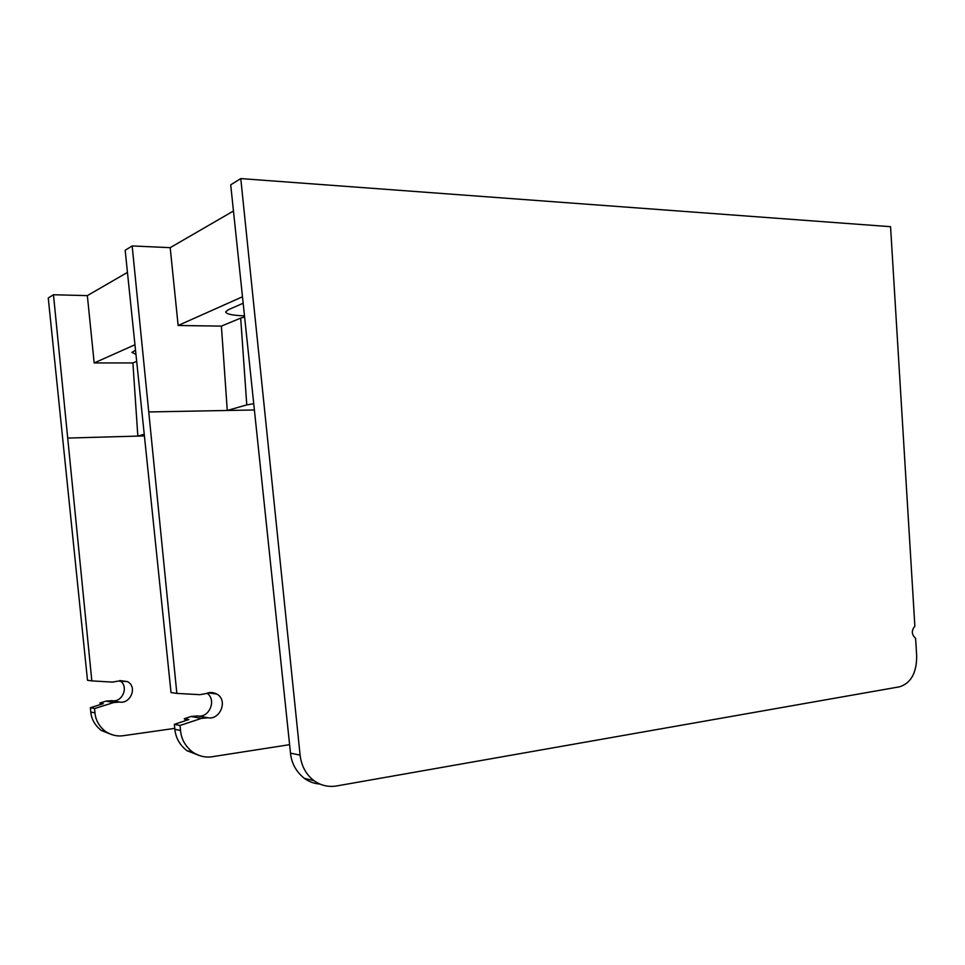<?xml version="1.0" encoding="UTF-8"?>
<svg xmlns="http://www.w3.org/2000/svg" width="965" height="965" viewBox="0 0 965 965"><rect width="100%" height="100%" fill="white"/><g stroke="black" fill="none" stroke-linecap="round" stroke-linejoin="round"><path stroke-width="1.45" d="M242.891 303.372L228.319 309.729L225.726 311.828C226.075 314.059 232.227 315.398 244.169 315.857M199.092 755.45L186.896 750.674C179.719 744.992 175.714 737.887 174.882 729.347L174.351 724.353L180.021 725.475L201.504 718.358L191.07 716.476L197.632 715.909C209.26 718.322 216.872 699.939 207.101 693.244M185.98 720.505L184.267 718.72L188.826 719.564L174.351 724.353M132.169 245.942L176.848 693.401L171.022 692.544L125.161 250.285L132.169 245.942L170.19 247.655L233.397 211.046M253.3 403.78L246.775 404.89L240.683 318.1L221.395 326.122L227.27 410.475L253.964 409.98M197.632 715.909L208.138 717.779C220.044 720.071 228.403 700.204 216.775 694.052C213.156 692.182 209.743 691.989 206.546 693.473L199.948 694.679L176.848 693.401M208.138 717.779L201.504 718.358M180.021 725.475L180.515 730.505C181.299 739.118 185.292 746.271 192.481 751.988C199.007 756.271 205.678 757.839 212.493 756.681L289.597 744.666M242.227 296.894L178.139 325.482L170.19 247.655M221.395 326.122L178.139 325.482M240.683 318.1L244.302 317.099M149.068 411.946L227.27 410.475L246.775 404.89M184.267 718.72L191.07 716.476M319.873 784.026C314.397 783.713 309.198 781.819 304.289 778.345C296.11 771.686 291.502 763.279 290.501 753.146L300.103 755.125L240.78 178.585L890.562 226.691L914.868 626.176C911.274 630.579 911.527 634.62 915.604 638.299L916.678 655.947C916.666 672.87 910.972 683.148 899.573 686.803L336.689 785.944C328.402 787.307 320.814 785.522 313.939 780.625L304.289 778.345M240.78 178.585L230.707 184.834L290.501 753.146M300.103 755.125C301.43 766.053 306.038 774.557 313.939 780.625M135.341 350.295L131.891 352.406L135.739 354.252M111.88 734.667L101.421 730.517C95.04 725.571 91.494 719.408 90.782 712.037L90.336 707.719L94.558 708.551L113.749 702.532L105.945 701.133L111.819 700.674C122.676 702.906 129.274 685.898 119.672 680.615M101.12 704.341L99.853 703.039L103.267 703.666L90.336 707.719M53.473 294.747L91.832 680.892L87.489 680.253L48.25 297.992L53.473 294.747L87.345 295.616L127.416 272.407M136.475 361.465L132.893 362.949L137.838 436.096L144.123 435.927M111.819 700.674L119.672 702.074C130.311 704.124 137.874 686.984 127.477 681.616L118.333 681.073L112.435 682.098L91.832 680.892M119.672 702.074L113.749 702.532M94.558 708.551L94.98 712.906C95.656 720.324 99.19 726.524 105.583 731.494C111.397 735.246 117.344 736.633 123.448 735.68L174.774 728.37M134.786 344.831L94.172 362.949L87.345 295.616M132.893 362.949L94.172 362.949M67.96 438.062L137.838 436.096L143.954 434.346M99.853 703.039L105.945 701.133M174.882 729.347L180.515 730.505M90.782 712.037L94.98 712.906M208.271 692.87L216.775 694.052M192.481 751.988L186.896 750.674M119.877 680.554L127.477 681.616M105.583 731.494L101.421 730.517"/></g></svg>
